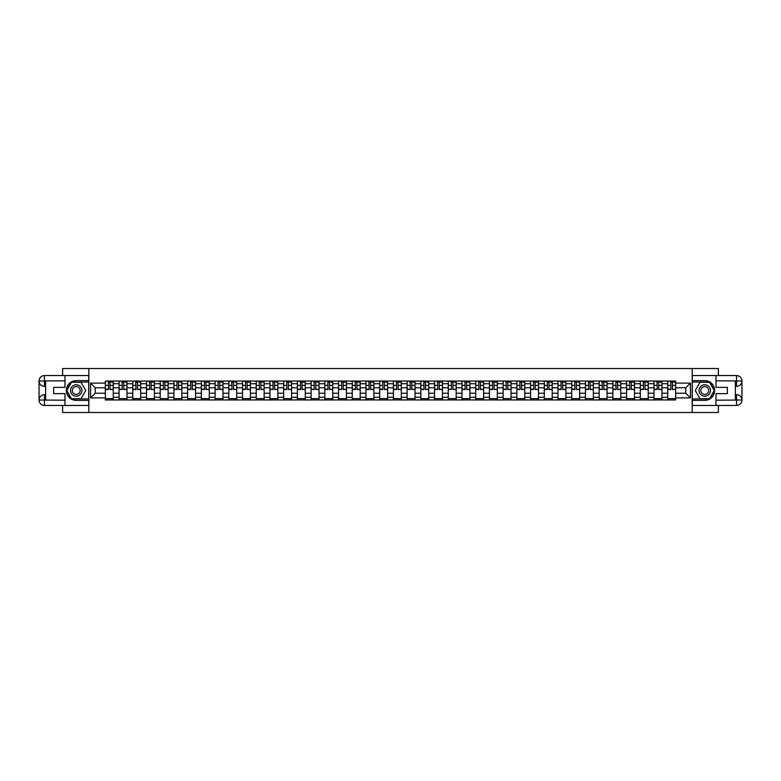 <?xml version="1.0" encoding="UTF-8"?>
<svg xmlns="http://www.w3.org/2000/svg" width="781" height="781" viewBox="0 0 781 781"><rect width="100%" height="100%" fill="white"/><g stroke="black" fill="none" stroke-linecap="round" stroke-linejoin="round"><path stroke-width="1.17" d="M62.617 405.446L62.617 412.485L718.383 412.485L718.383 405.446M718.383 375.554L718.383 368.515L62.617 368.515L62.617 375.554M119.063 399.95L119.063 383.725L113.265 383.725L113.265 399.95M113.265 383.725L113.265 381.05M119.063 383.725L119.063 381.05M126.981 381.05L126.981 399.95M132.78 399.95L132.78 381.05M140.697 381.05L140.697 399.95M146.496 399.95L146.496 381.05M154.413 381.05L154.413 399.95M160.212 399.95L160.212 381.05M168.13 381.05L168.13 399.95M173.929 399.95L173.929 381.05M181.846 381.05L181.846 399.95M187.645 399.95L187.645 381.05M195.562 381.05L195.562 399.95M201.361 399.95L201.361 381.05M209.279 381.05L209.279 399.95M215.087 399.95L215.087 381.05M222.995 381.05L222.995 399.95M228.804 399.95L228.804 381.05M236.711 381.05L236.711 399.95M242.52 399.95L242.52 381.05M250.428 381.05L250.428 399.95M256.236 399.95L256.236 381.05M264.144 381.05L264.144 399.95M269.953 399.95L269.953 381.05M277.86 381.05L277.86 399.95M283.669 399.95L283.669 381.05M291.577 381.05L291.577 399.95M297.385 399.95L297.385 381.05M305.293 381.05L305.293 399.95M311.102 399.95L311.102 381.05M319.019 381.05L319.019 399.95M324.818 399.95L324.818 381.05M332.735 381.05L332.735 399.95M338.534 399.95L338.534 381.05M346.452 381.05L346.452 399.95M352.251 399.95L352.251 381.05M360.168 381.05L360.168 399.95M365.967 399.95L365.967 381.05M373.884 381.05L373.884 399.95M379.683 399.95L379.683 381.05M387.601 381.05L387.601 399.95M393.399 399.95L393.399 381.05M401.317 381.05L401.317 399.95M407.116 399.95L407.116 381.05M415.033 381.05L415.033 399.95M420.832 399.95L420.832 381.05M428.749 381.05L428.749 399.95M434.548 399.95L434.548 381.05M442.466 381.05L442.466 399.95M448.265 399.95L448.265 381.05M456.182 381.05L456.182 399.95M461.981 399.95L461.981 381.05M469.898 381.05L469.898 399.95M475.707 399.95L475.707 381.05M483.615 381.05L483.615 399.95M489.423 399.95L489.423 381.05M497.331 381.05L497.331 399.95M503.14 399.95L503.14 381.05M511.047 381.05L511.047 399.95M516.856 399.95L516.856 381.05M524.764 381.05L524.764 399.95M530.572 399.95L530.572 381.05M538.48 381.05L538.48 399.95M544.289 399.95L544.289 381.05M552.196 381.05L552.196 399.95M558.005 399.95L558.005 381.05M565.913 381.05L565.913 399.95M571.721 399.95L571.721 381.05M579.639 381.05L579.639 399.95M585.438 399.95L585.438 381.05M593.355 381.05L593.355 399.95M599.154 399.95L599.154 381.05M607.071 381.05L607.071 399.95M612.87 399.95L612.87 381.05M620.788 381.05L620.788 399.95M626.587 399.95L626.587 381.05M634.504 381.05L634.504 399.95M640.303 399.95L640.303 381.05M648.22 381.05L648.22 399.95M654.019 399.95L654.019 381.05M661.937 381.05L661.937 399.95M667.735 399.95L667.735 381.05M667.735 393.224L661.937 393.224M654.019 393.224L648.22 393.224M640.303 393.224L634.504 393.224M626.587 393.224L620.788 393.224M612.87 393.224L607.071 393.224M599.154 393.224L593.355 393.224M585.438 393.224L579.639 393.224M571.721 393.224L565.913 393.224M558.005 393.224L552.196 393.224M544.289 393.224L538.48 393.224M530.572 393.224L524.764 393.224M516.856 393.224L511.047 393.224M503.14 393.224L497.331 393.224M489.423 393.224L483.615 393.224M475.707 393.224L469.898 393.224M461.981 393.224L456.182 393.224M448.265 393.224L442.466 393.224M434.548 393.224L428.749 393.224M420.832 393.224L415.033 393.224M407.116 393.224L401.317 393.224M393.399 393.224L387.601 393.224M379.683 393.224L373.884 393.224M365.967 393.224L360.168 393.224M352.251 393.224L346.452 393.224M338.534 393.224L332.735 393.224M324.818 393.224L319.019 393.224M311.102 393.224L305.293 393.224M297.385 393.224L291.577 393.224M283.669 393.224L277.86 393.224M269.953 393.224L264.144 393.224M256.236 393.224L250.428 393.224M242.52 393.224L236.711 393.224M228.804 393.224L222.995 393.224M215.087 393.224L209.279 393.224M201.361 393.224L195.562 393.224M187.645 393.224L181.846 393.224M173.929 393.224L168.13 393.224M160.212 393.224L154.413 393.224M146.496 393.224L140.697 393.224M132.78 393.224L126.981 393.224M119.063 393.224L113.265 393.224M667.735 387.776L661.937 387.776M654.019 387.776L648.22 387.776M640.303 387.776L634.504 387.776M626.587 387.776L620.788 387.776M612.87 387.776L607.071 387.776M599.154 387.776L593.355 387.776M585.438 387.776L579.639 387.776M571.721 387.776L565.913 387.776M558.005 387.776L552.196 387.776M544.289 387.776L538.48 387.776M530.572 387.776L524.764 387.776M516.856 387.776L511.047 387.776M503.14 387.776L497.331 387.776M489.423 387.776L483.615 387.776M475.707 387.776L469.898 387.776M461.981 387.776L456.182 387.776M448.265 387.776L442.466 387.776M434.548 387.776L428.749 387.776M420.832 387.776L415.033 387.776M407.116 387.776L401.317 387.776M393.399 387.776L387.601 387.776M379.683 387.776L373.884 387.776M365.967 387.776L360.168 387.776M352.251 387.776L346.452 387.776M338.534 387.776L332.735 387.776M324.818 387.776L319.019 387.776M311.102 387.776L305.293 387.776M297.385 387.776L291.577 387.776M283.669 387.776L277.86 387.776M269.953 387.776L264.144 387.776M256.236 387.776L250.428 387.776M242.52 387.776L236.711 387.776M228.804 387.776L222.995 387.776M215.087 387.776L209.279 387.776M201.361 387.776L195.562 387.776M187.645 387.776L181.846 387.776M173.929 387.776L168.13 387.776M160.212 387.776L154.413 387.776M146.496 387.776L140.697 387.776M132.78 387.776L126.981 387.776M119.063 387.776L113.265 387.776M95.233 393.224L105.347 393.224L105.347 387.776L95.233 387.776L95.233 393.224L90.576 397.89L90.576 383.11L105.347 383.11L105.347 387.776M675.653 387.776L675.653 393.224L685.767 393.224L685.767 387.776L675.653 387.776L675.653 381.05L105.347 381.05L105.347 383.11M675.653 383.11L690.424 383.11L690.424 397.89L675.653 397.89L675.653 393.224M105.347 393.224L105.347 399.95L675.653 399.95L675.653 397.89M105.347 397.89L90.576 397.89M692.181 412.485L692.181 368.515M88.819 412.485L88.819 368.515M113.265 398.632L105.347 398.632M108.559 382.368L110.053 382.368M126.981 398.632L119.063 398.632M122.275 382.368L123.769 382.368M140.697 398.632L132.78 398.632M135.992 382.368L137.485 382.368M154.413 398.632L146.496 398.632M149.708 382.368L151.202 382.368M168.13 398.632L160.212 398.632M163.424 382.368L164.918 382.368M181.846 398.632L173.929 398.632M177.141 382.368L178.634 382.368M195.562 398.632L187.645 398.632M190.857 382.368L192.351 382.368M209.279 398.632L201.361 398.632M204.573 382.368L206.067 382.368M222.995 398.632L215.087 398.632M218.289 382.368L219.783 382.368M236.711 398.632L228.804 398.632M232.006 382.368L233.499 382.368M250.428 398.632L242.52 398.632M245.722 382.368L247.216 382.368M264.144 398.632L256.236 398.632M259.438 382.368L260.942 382.368M277.86 398.632L269.953 398.632M273.155 382.368L274.658 382.368M291.577 398.632L283.669 398.632M286.881 382.368L288.374 382.368M305.293 398.632L297.385 398.632M300.597 382.368L302.091 382.368M319.019 398.632L311.102 398.632M314.313 382.368L315.807 382.368M332.735 398.632L324.818 398.632M328.03 382.368L329.523 382.368M346.452 398.632L338.534 398.632M341.746 382.368L343.24 382.368M360.168 398.632L352.251 398.632M355.462 382.368L356.956 382.368M373.884 398.632L365.967 398.632M369.179 382.368L370.672 382.368M387.601 398.632L379.683 398.632M382.895 382.368L384.389 382.368M401.317 398.632L393.399 398.632M396.611 382.368L398.105 382.368M415.033 398.632L407.116 398.632M410.328 382.368L411.821 382.368M428.749 398.632L420.832 398.632M424.044 382.368L425.538 382.368M442.466 398.632L434.548 398.632M437.76 382.368L439.254 382.368M456.182 398.632L448.265 398.632M451.477 382.368L452.97 382.368M469.898 398.632L461.981 398.632M465.193 382.368L466.687 382.368M483.615 398.632L475.707 398.632M478.909 382.368L480.403 382.368M497.331 398.632L489.423 398.632M492.626 382.368L494.119 382.368M511.047 398.632L503.14 398.632M506.342 382.368L507.845 382.368M524.764 398.632L516.856 398.632M520.058 382.368L521.562 382.368M538.48 398.632L530.572 398.632M533.784 382.368L535.278 382.368M552.196 398.632L544.289 398.632M547.501 382.368L548.994 382.368M565.913 398.632L558.005 398.632M561.217 382.368L562.71 382.368M579.639 398.632L571.721 398.632M574.933 382.368L576.427 382.368M593.355 398.632L585.438 398.632M588.649 382.368L590.143 382.368M607.071 398.632L599.154 398.632M602.366 382.368L603.859 382.368M620.788 398.632L612.87 398.632M616.082 382.368L617.576 382.368M634.504 398.632L626.587 398.632M629.798 382.368L631.292 382.368M648.22 398.632L640.303 398.632M643.515 382.368L645.008 382.368M661.937 398.632L654.019 398.632M657.231 382.368L658.725 382.368M675.653 398.632L667.735 398.632M670.947 382.368L672.441 382.368M90.576 383.11L95.233 387.776M685.767 393.224L690.424 397.89M685.767 387.776L690.424 383.11M110.053 389.182L113.216 389.485L110.053 389.485L110.053 381.138L113.216 381.138L111.458 381.138M113.216 389.182L113.216 381.138M108.559 382.28L110.053 382.28M111.458 382.28L112.073 382.28M110.316 381.138L105.396 381.138L105.396 389.485L108.559 389.485L108.295 381.138M123.769 389.182L126.932 389.485L123.769 389.485L123.769 381.138L126.932 381.138L125.175 381.138M126.932 389.182L126.932 381.138M122.275 382.28L123.769 382.28M125.175 382.28L125.79 382.28M124.033 381.138L119.112 381.138L119.112 389.485L122.275 389.485L122.012 381.138M137.485 389.182L140.648 389.485L137.485 389.485L137.485 381.138L140.648 381.138L138.891 381.138M140.648 389.182L140.648 381.138M135.992 382.28L137.485 382.28M138.891 382.28L139.506 382.28M137.749 381.138L132.829 381.138L132.829 389.485L135.992 389.485L135.728 381.138M45.649 386.322L44.458 386.322A5.408 5.408 0 0 1 39.05 380.962A5.408 5.408 0 0 1 44.458 375.554L88.731 375.554L88.731 380.611L76.245 380.611A9.889 9.889 0 0 0 66.356 390.5A9.889 9.889 0 0 0 76.245 400.389L88.731 400.389L88.731 405.446L44.458 405.446A5.408 5.408 0 0 1 39.05 400.038A5.408 5.408 0 0 1 44.458 394.678L45.649 394.678M88.731 400.389L88.731 380.611M64.989 375.554L64.989 387.376L53.645 387.376L53.645 393.624L64.989 393.624L64.989 405.446M44.458 386.322A5.408 5.408 0 0 1 39.05 380.962L44.458 381.05L44.458 386.322A5.408 5.408 0 0 1 39.05 380.962L39.05 400.038L64.989 400.175M44.458 400.175L44.458 405.446A5.408 5.408 0 0 1 39.05 400.038A5.408 5.408 0 0 1 44.458 394.678L44.458 399.95L45.649 399.95L45.649 381.05L44.458 381.05M88.731 382.016L71.344 382.016L66.444 390.5L71.344 398.984L88.731 398.984M735.351 394.678L736.542 394.678A5.408 5.408 0 0 1 741.95 400.038A5.408 5.408 0 0 1 736.542 405.446L692.269 405.446L692.269 400.389L704.755 400.389A9.889 9.889 0 0 0 714.644 390.5A9.889 9.889 0 0 0 704.755 380.611L692.269 380.611L692.269 375.554L736.542 375.554A5.408 5.408 0 0 1 741.95 380.962A5.408 5.408 0 0 1 736.542 386.322L735.351 386.322M692.269 380.611L692.269 400.389M716.011 405.446L716.011 393.624L727.355 393.624L727.355 387.376L716.011 387.376L716.011 375.554M736.542 394.678A5.408 5.408 0 0 1 741.95 400.038L736.542 399.95L736.542 394.678A5.408 5.408 0 0 1 741.95 400.038L741.95 380.962L716.011 380.825M736.542 380.825L736.542 375.554A5.408 5.408 0 0 1 741.95 380.962A5.408 5.408 0 0 1 736.542 386.322L736.542 381.05L735.351 381.05L735.351 399.95L736.542 399.95M692.269 398.984L709.656 398.984L714.556 390.5L709.656 382.016L692.269 382.016M70.524 390.5A5.711 5.711 0 0 0 76.245 396.211A5.711 5.711 0 0 0 81.956 390.5A5.711 5.711 0 0 0 76.245 384.789A5.711 5.711 0 0 0 70.524 390.5M72.33 390.5A3.915 3.915 0 0 0 76.245 394.415A3.915 3.915 0 0 0 80.16 390.5A3.915 3.915 0 0 0 76.245 386.585A3.915 3.915 0 0 0 72.33 390.5M80.99 382.28L85.734 390.5L80.99 398.72L71.501 398.72L66.746 390.5L71.501 382.28L80.99 382.28M699.044 390.5A5.711 5.711 0 0 0 704.755 396.211A5.711 5.711 0 0 0 710.476 390.5A5.711 5.711 0 0 0 704.755 384.789A5.711 5.711 0 0 0 699.044 390.5M700.84 390.5A3.915 3.915 0 0 0 704.755 394.415A3.915 3.915 0 0 0 708.67 390.5A3.915 3.915 0 0 0 704.755 386.585A3.915 3.915 0 0 0 700.84 390.5M709.499 382.28L714.254 390.5L709.499 398.72L700.01 398.72L695.266 390.5L700.01 382.28L709.499 382.28M151.202 389.182L154.365 389.485L151.202 389.485L151.202 381.138L154.365 381.138L152.607 381.138M154.365 389.182L154.365 381.138M149.708 382.28L151.202 382.28M152.607 382.28L153.222 382.28M151.465 381.138L146.545 381.138L146.545 389.485L149.708 389.485L149.444 381.138M164.918 389.182L168.081 389.485L164.918 389.485L164.918 381.138L168.081 381.138L166.324 381.138M168.081 389.182L168.081 381.138M163.424 382.28L164.918 382.28M166.324 382.28L166.939 382.28M165.181 381.138L160.261 381.138L160.261 389.485L163.424 389.485L163.161 381.138M178.634 389.182L181.797 389.485L178.634 389.485L178.634 381.138L181.797 381.138L180.04 381.138M181.797 389.182L181.797 381.138M177.141 382.28L178.634 382.28M180.04 382.28L180.655 382.28M178.898 381.138L173.978 381.138L173.978 389.485L177.141 389.485L176.877 381.138M192.351 389.182L195.523 389.485L192.351 389.485L192.351 381.138L195.523 381.138L193.756 381.138M195.523 389.182L195.523 381.138M190.857 382.28L192.351 382.28M193.756 382.28L194.371 382.28M192.614 381.138L187.694 381.138L187.694 389.485L190.857 389.485L190.593 381.138M206.067 389.182L209.24 389.485L206.067 389.485L206.067 381.138L209.24 381.138L207.473 381.138M209.24 389.182L209.24 381.138M204.573 382.28L206.067 382.28M207.473 382.28L208.088 382.28M206.33 381.138L201.41 381.138L201.41 389.485L204.573 389.485L204.31 381.138M219.783 389.182L222.956 389.485L219.783 389.485L219.783 381.138L222.956 381.138L221.189 381.138M222.956 389.182L222.956 381.138M218.289 382.28L219.783 382.28M221.189 382.28L221.814 382.28M220.047 381.138L215.126 381.138L215.126 389.485L218.289 389.485L218.026 381.138M233.499 389.182L236.672 389.485L233.499 389.485L233.499 381.138L236.672 381.138L234.915 381.138M236.672 389.182L236.672 381.138M232.006 382.28L233.499 382.28M234.915 382.28L235.53 382.28M233.763 381.138L228.843 381.138L228.843 389.485L232.006 389.485L231.742 381.138M247.216 389.182L250.389 389.485L247.216 389.485L247.216 381.138L250.389 381.138L248.631 381.138M250.389 389.182L250.389 381.138M245.722 382.28L247.216 382.28M248.631 382.28L249.246 382.28M247.489 381.138L242.559 381.138L242.559 389.485L245.722 389.485L245.459 381.138M260.942 389.182L264.105 389.485L260.942 389.485L260.942 381.138L264.105 381.138L262.348 381.138M264.105 389.182L264.105 381.138M259.438 382.28L260.942 382.28M262.348 382.28L262.963 382.28M261.205 381.138L256.275 381.138L256.275 389.485L259.438 389.485L259.175 381.138M274.658 389.182L277.821 389.485L274.658 389.485L274.658 381.138L277.821 381.138L276.064 381.138M277.821 389.182L277.821 381.138M273.155 382.28L274.658 382.28M276.064 382.28L276.679 382.28M274.922 381.138L269.992 381.138L269.992 389.485L273.155 389.485L272.891 381.138M288.374 389.182L291.538 389.485L288.374 389.485L288.374 381.138L291.538 381.138L289.78 381.138M291.538 389.182L291.538 381.138M286.881 382.28L288.374 382.28M289.78 382.28L290.395 382.28M288.638 381.138L283.708 381.138L283.708 389.485L286.881 389.485L286.617 381.138M302.091 389.182L305.254 389.485L302.091 389.485L302.091 381.138L305.254 381.138L303.497 381.138M305.254 389.182L305.254 381.138M300.597 382.28L302.091 382.28M303.497 382.28L304.112 382.28M302.354 381.138L297.424 381.138L297.424 389.485L300.597 389.485L300.334 381.138M315.807 389.182L318.97 389.485L315.807 389.485L315.807 381.138L318.97 381.138L317.213 381.138M318.97 389.182L318.97 381.138M314.313 382.28L315.807 382.28M317.213 382.28L317.828 382.28M316.071 381.138L311.141 381.138L311.141 389.485L314.313 389.485L314.05 381.138M329.523 389.182L332.686 389.485L329.523 389.485L329.523 381.138L332.686 381.138L330.929 381.138M332.686 389.182L332.686 381.138M328.03 382.28L329.523 382.28M330.929 382.28L331.544 382.28M329.787 381.138L324.857 381.138L324.857 389.485L328.03 389.485L327.766 381.138M343.24 389.182L346.403 389.485L343.24 389.485L343.24 381.138L346.403 381.138L344.646 381.138M346.403 389.182L346.403 381.138M341.746 382.28L343.24 382.28M344.646 382.28L345.261 382.28M343.503 381.138L338.583 381.138L338.583 389.485L341.746 389.485L341.482 381.138M356.956 389.182L360.119 389.485L356.956 389.485L356.956 381.138L360.119 381.138L358.362 381.138M360.119 389.182L360.119 381.138M355.462 382.28L356.956 382.28M358.362 382.28L358.977 382.28M357.22 381.138L352.299 381.138L352.299 389.485L355.462 389.485L355.199 381.138M370.672 389.182L373.835 389.485L370.672 389.485L370.672 381.138L373.835 381.138L372.078 381.138M373.835 389.182L373.835 381.138M369.179 382.28L370.672 382.28M372.078 382.28L372.693 382.28M370.936 381.138L366.016 381.138L366.016 389.485L369.179 389.485L368.915 381.138M384.389 389.182L387.552 389.485L384.389 389.485L384.389 381.138L387.552 381.138L385.794 381.138M387.552 389.182L387.552 381.138M382.895 382.28L384.389 382.28M385.794 382.28L386.41 382.28M384.652 381.138L379.732 381.138L379.732 389.485L382.895 389.485L382.631 381.138M398.105 389.182L401.268 389.485L398.105 389.485L398.105 381.138L401.268 381.138L399.511 381.138M401.268 389.182L401.268 381.138M396.611 382.28L398.105 382.28M399.511 382.28L400.126 382.28M398.369 381.138L393.448 381.138L393.448 389.485L396.611 389.485L396.348 381.138M411.821 389.182L414.984 389.485L411.821 389.485L411.821 381.138L414.984 381.138L413.227 381.138M414.984 389.182L414.984 381.138M410.328 382.28L411.821 382.28M413.227 382.28L413.842 382.28M412.085 381.138L407.165 381.138L407.165 389.485L410.328 389.485L410.064 381.138M425.538 389.182L428.701 389.485L425.538 389.485L425.538 381.138L428.701 381.138L426.943 381.138M428.701 389.182L428.701 381.138M424.044 382.28L425.538 382.28M426.943 382.28L427.558 382.28M425.801 381.138L420.881 381.138L420.881 389.485L424.044 389.485L423.78 381.138M439.254 389.182L442.417 389.485L439.254 389.485L439.254 381.138L442.417 381.138L440.66 381.138M442.417 389.182L442.417 381.138M437.76 382.28L439.254 382.28M440.66 382.28L441.275 382.28M439.518 381.138L434.597 381.138L434.597 389.485L437.76 389.485L437.497 381.138M452.97 389.182L456.143 389.485L452.97 389.485L452.97 381.138L456.143 381.138L454.376 381.138M456.143 389.182L456.143 381.138M451.477 382.28L452.97 382.28M454.376 382.28L454.991 382.28M453.234 381.138L448.314 381.138L448.314 389.485L451.477 389.485L451.213 381.138M466.687 389.182L469.859 389.485L466.687 389.485L466.687 381.138L469.859 381.138L468.092 381.138M469.859 389.182L469.859 381.138M465.193 382.28L466.687 382.28M468.092 382.28L468.717 382.28M466.95 381.138L462.03 381.138L462.03 389.485L465.193 389.485L464.929 381.138M480.403 389.182L483.576 389.485L480.403 389.485L480.403 381.138L483.576 381.138L481.818 381.138M483.576 389.182L483.576 381.138M478.909 382.28L480.403 382.28M481.818 382.28L482.433 382.28M480.666 381.138L475.746 381.138L475.746 389.485L478.909 389.485L478.646 381.138M494.119 389.182L497.292 389.485L494.119 389.485L494.119 381.138L497.292 381.138L495.535 381.138M497.292 389.182L497.292 381.138M492.626 382.28L494.119 382.28M495.535 382.28L496.15 382.28M494.383 381.138L489.462 381.138L489.462 389.485L492.626 389.485L492.362 381.138M507.845 389.182L511.008 389.485L507.845 389.485L507.845 381.138L511.008 381.138L509.251 381.138M511.008 389.182L511.008 381.138M506.342 382.28L507.845 382.28M509.251 382.28L509.866 382.28M508.109 381.138L503.179 381.138L503.179 389.485L506.342 389.485L506.078 381.138M521.562 389.182L524.725 389.485L521.562 389.485L521.562 381.138L524.725 381.138L522.967 381.138M524.725 389.182L524.725 381.138M520.058 382.28L521.562 382.28M522.967 382.28L523.582 382.28M521.825 381.138L516.895 381.138L516.895 389.485L520.058 389.485L519.795 381.138M535.278 389.182L538.441 389.485L535.278 389.485L535.278 381.138L538.441 381.138L536.684 381.138M538.441 389.182L538.441 381.138M533.784 382.28L535.278 382.28M536.684 382.28L537.299 382.28M535.541 381.138L530.611 381.138L530.611 389.485L533.784 389.485L533.511 381.138M548.994 389.182L552.157 389.485L548.994 389.485L548.994 381.138L552.157 381.138L550.4 381.138M552.157 389.182L552.157 381.138M547.501 382.28L548.994 382.28M550.4 382.28L551.015 382.28M549.258 381.138L544.328 381.138L544.328 389.485L547.501 389.485L547.237 381.138M562.71 389.182L565.874 389.485L562.71 389.485L562.71 381.138L565.874 381.138L564.116 381.138M565.874 389.182L565.874 381.138M561.217 382.28L562.71 382.28M564.116 382.28L564.731 382.28M562.974 381.138L558.044 381.138L558.044 389.485L561.217 389.485L560.953 381.138M576.427 389.182L579.59 389.485L576.427 389.485L576.427 381.138L579.59 381.138L577.833 381.138M579.59 389.182L579.59 381.138M574.933 382.28L576.427 382.28M577.833 382.28L578.448 382.28M576.69 381.138L571.76 381.138L571.76 389.485L574.933 389.485L574.67 381.138M590.143 389.182L593.306 389.485L590.143 389.485L590.143 381.138L593.306 381.138L591.549 381.138M593.306 389.182L593.306 381.138M588.649 382.28L590.143 382.28M591.549 382.28L592.164 382.28M590.407 381.138L585.477 381.138L585.477 389.485L588.649 389.485L588.386 381.138M603.859 389.182L607.022 389.485L603.859 389.485L603.859 381.138L607.022 381.138L605.265 381.138M607.022 389.182L607.022 381.138M602.366 382.28L603.859 382.28M605.265 382.28L605.88 382.28M604.123 381.138L599.203 381.138L599.203 389.485L602.366 389.485L602.102 381.138M617.576 389.182L620.739 389.485L617.576 389.485L617.576 381.138L620.739 381.138L618.982 381.138M620.739 389.182L620.739 381.138M616.082 382.28L617.576 382.28M618.982 382.28L619.597 382.28M617.839 381.138L612.919 381.138L612.919 389.485L616.082 389.485L615.818 381.138M631.292 389.182L634.455 389.485L631.292 389.485L631.292 381.138L634.455 381.138L632.698 381.138M634.455 389.182L634.455 381.138M629.798 382.28L631.292 382.28M632.698 382.28L633.313 382.28M631.556 381.138L626.635 381.138L626.635 389.485L629.798 389.485L629.535 381.138M645.008 389.182L648.171 389.485L645.008 389.485L645.008 381.138L648.171 381.138L646.414 381.138M648.171 389.182L648.171 381.138M643.515 382.28L645.008 382.28M646.414 382.28L647.029 382.28M645.272 381.138L640.352 381.138L640.352 389.485L643.515 389.485L643.251 381.138M658.725 389.182L661.888 389.485L658.725 389.485L658.725 381.138L661.888 381.138L660.13 381.138M661.888 389.182L661.888 381.138M657.231 382.28L658.725 382.28M660.13 382.28L660.746 382.28M658.988 381.138L654.068 381.138L654.068 389.485L657.231 389.485L656.967 381.138M672.441 389.182L675.604 389.485L672.441 389.485L672.441 381.138L675.604 381.138L673.847 381.138M675.604 389.182L675.604 381.138M670.947 382.28L672.441 382.28M673.847 382.28L674.462 382.28M672.705 381.138L667.784 381.138L667.784 389.485L670.947 389.485L670.684 381.138M654.019 383.725L648.22 383.725M640.303 383.725L634.504 383.725M626.587 383.725L620.788 383.725M612.87 383.725L607.071 383.725M599.154 383.725L593.355 383.725M585.438 383.725L579.639 383.725M571.721 383.725L565.913 383.725M558.005 383.725L552.196 383.725M544.289 383.725L538.48 383.725M530.572 383.725L524.764 383.725M516.856 383.725L511.047 383.725M503.14 383.725L497.331 383.725M489.423 383.725L483.615 383.725M475.707 383.725L469.898 383.725M461.981 383.725L456.182 383.725M448.265 383.725L442.466 383.725M434.548 383.725L428.749 383.725M420.832 383.725L415.033 383.725M407.116 383.725L401.317 383.725M393.399 383.725L387.601 383.725M379.683 383.725L373.884 383.725M365.967 383.725L360.168 383.725M352.251 383.725L346.452 383.725M338.534 383.725L332.735 383.725M324.818 383.725L319.019 383.725M311.102 383.725L305.293 383.725M297.385 383.725L291.577 383.725M283.669 383.725L277.86 383.725M269.953 383.725L264.144 383.725M256.236 383.725L250.428 383.725M242.52 383.725L236.711 383.725M228.804 383.725L222.995 383.725M215.087 383.725L209.279 383.725M201.361 383.725L195.562 383.725M187.645 383.725L181.846 383.725M173.929 383.725L168.13 383.725M160.212 383.725L154.413 383.725M146.496 383.725L140.697 383.725M132.78 383.725L126.981 383.725M667.735 383.725L661.937 383.725M654.019 397.275L648.22 397.275M640.303 397.275L634.504 397.275M626.587 397.275L620.788 397.275M612.87 397.275L607.071 397.275M599.154 397.275L593.355 397.275M585.438 397.275L579.639 397.275M571.721 397.275L565.913 397.275M558.005 397.275L552.196 397.275M544.289 397.275L538.48 397.275M530.572 397.275L524.764 397.275M516.856 397.275L511.047 397.275M503.14 397.275L497.331 397.275M489.423 397.275L483.615 397.275M475.707 397.275L469.898 397.275M461.981 397.275L456.182 397.275M448.265 397.275L442.466 397.275M434.548 397.275L428.749 397.275M420.832 397.275L415.033 397.275M407.116 397.275L401.317 397.275M393.399 397.275L387.601 397.275M379.683 397.275L373.884 397.275M365.967 397.275L360.168 397.275M352.251 397.275L346.452 397.275M338.534 397.275L332.735 397.275M324.818 397.275L319.019 397.275M311.102 397.275L305.293 397.275M297.385 397.275L291.577 397.275M283.669 397.275L277.86 397.275M269.953 397.275L264.144 397.275M256.236 397.275L250.428 397.275M242.52 397.275L236.711 397.275M228.804 397.275L222.995 397.275M215.087 397.275L209.279 397.275M201.361 397.275L195.562 397.275M187.645 397.275L181.846 397.275M173.929 397.275L168.13 397.275M160.212 397.275L154.413 397.275M146.496 397.275L140.697 397.275M132.78 397.275L126.981 397.275M119.063 397.275L113.265 397.275M667.735 397.275L661.937 397.275M110.053 385.404L113.216 385.404M105.396 389.182L108.559 389.182M105.396 385.404L108.559 385.404M123.769 385.404L126.932 385.404M119.112 389.182L122.275 389.182M119.112 385.404L122.275 385.404M137.485 385.404L140.648 385.404M132.829 389.182L135.992 389.182M132.829 385.404L135.992 385.404M64.989 380.825L44.332 380.923M39.05 400.038A5.408 5.408 0 0 1 44.458 394.678M39.05 380.962A5.408 5.408 0 0 1 44.458 375.554L44.458 380.825M716.011 400.175L736.668 400.077M741.95 380.962A5.408 5.408 0 0 1 736.542 386.322M741.95 400.038A5.408 5.408 0 0 1 736.542 405.446L736.542 400.175M151.202 385.404L154.365 385.404M146.545 389.182L149.708 389.182M146.545 385.404L149.708 385.404M164.918 385.404L168.081 385.404M160.261 389.182L163.424 389.182M160.261 385.404L163.424 385.404M178.634 385.404L181.797 385.404M173.978 389.182L177.141 389.182M173.978 385.404L177.141 385.404M192.351 385.404L195.523 385.404M187.694 389.182L190.857 389.182M187.694 385.404L190.857 385.404M206.067 385.404L209.24 385.404M201.41 389.182L204.573 389.182M201.41 385.404L204.573 385.404M219.783 385.404L222.956 385.404M215.126 389.182L218.289 389.182M215.126 385.404L218.289 385.404M233.499 385.404L236.672 385.404M228.843 389.182L232.006 389.182M228.843 385.404L232.006 385.404M247.216 385.404L250.389 385.404M242.559 389.182L245.722 389.182M242.559 385.404L245.722 385.404M260.942 385.404L264.105 385.404M256.275 389.182L259.438 389.182M256.275 385.404L259.438 385.404M274.658 385.404L277.821 385.404M269.992 389.182L273.155 389.182M269.992 385.404L273.155 385.404M288.374 385.404L291.538 385.404M283.708 389.182L286.881 389.182M283.708 385.404L286.881 385.404M302.091 385.404L305.254 385.404M297.424 389.182L300.597 389.182M297.424 385.404L300.597 385.404M315.807 385.404L318.97 385.404M311.141 389.182L314.313 389.182M311.141 385.404L314.313 385.404M329.523 385.404L332.686 385.404M324.857 389.182L328.03 389.182M324.857 385.404L328.03 385.404M343.24 385.404L346.403 385.404M338.583 389.182L341.746 389.182M338.583 385.404L341.746 385.404M356.956 385.404L360.119 385.404M352.299 389.182L355.462 389.182M352.299 385.404L355.462 385.404M370.672 385.404L373.835 385.404M366.016 389.182L369.179 389.182M366.016 385.404L369.179 385.404M384.389 385.404L387.552 385.404M379.732 389.182L382.895 389.182M379.732 385.404L382.895 385.404M398.105 385.404L401.268 385.404M393.448 389.182L396.611 389.182M393.448 385.404L396.611 385.404M411.821 385.404L414.984 385.404M407.165 389.182L410.328 389.182M407.165 385.404L410.328 385.404M425.538 385.404L428.701 385.404M420.881 389.182L424.044 389.182M420.881 385.404L424.044 385.404M439.254 385.404L442.417 385.404M434.597 389.182L437.76 389.182M434.597 385.404L437.76 385.404M452.97 385.404L456.143 385.404M448.314 389.182L451.477 389.182M448.314 385.404L451.477 385.404M466.687 385.404L469.859 385.404M462.03 389.182L465.193 389.182M462.03 385.404L465.193 385.404M480.403 385.404L483.576 385.404M475.746 389.182L478.909 389.182M475.746 385.404L478.909 385.404M494.119 385.404L497.292 385.404M489.462 389.182L492.626 389.182M489.462 385.404L492.626 385.404M507.845 385.404L511.008 385.404M503.179 389.182L506.342 389.182M503.179 385.404L506.342 385.404M521.562 385.404L524.725 385.404M516.895 389.182L520.058 389.182M516.895 385.404L520.058 385.404M535.278 385.404L538.441 385.404M530.611 389.182L533.784 389.182M530.611 385.404L533.784 385.404M548.994 385.404L552.157 385.404M544.328 389.182L547.501 389.182M544.328 385.404L547.501 385.404M562.71 385.404L565.874 385.404M558.044 389.182L561.217 389.182M558.044 385.404L561.217 385.404M576.427 385.404L579.59 385.404M571.76 389.182L574.933 389.182M571.76 385.404L574.933 385.404M590.143 385.404L593.306 385.404M585.477 389.182L588.649 389.182M585.477 385.404L588.649 385.404M603.859 385.404L607.022 385.404M599.203 389.182L602.366 389.182M599.203 385.404L602.366 385.404M617.576 385.404L620.739 385.404M612.919 389.182L616.082 389.182M612.919 385.404L616.082 385.404M631.292 385.404L634.455 385.404M626.635 389.182L629.798 389.182M626.635 385.404L629.798 385.404M645.008 385.404L648.171 385.404M640.352 389.182L643.515 389.182M640.352 385.404L643.515 385.404M658.725 385.404L661.888 385.404M654.068 389.182L657.231 389.182M654.068 385.404L657.231 385.404M672.441 385.404L675.604 385.404M667.784 389.182L670.947 389.182M667.784 385.404L670.947 385.404"/></g></svg>
